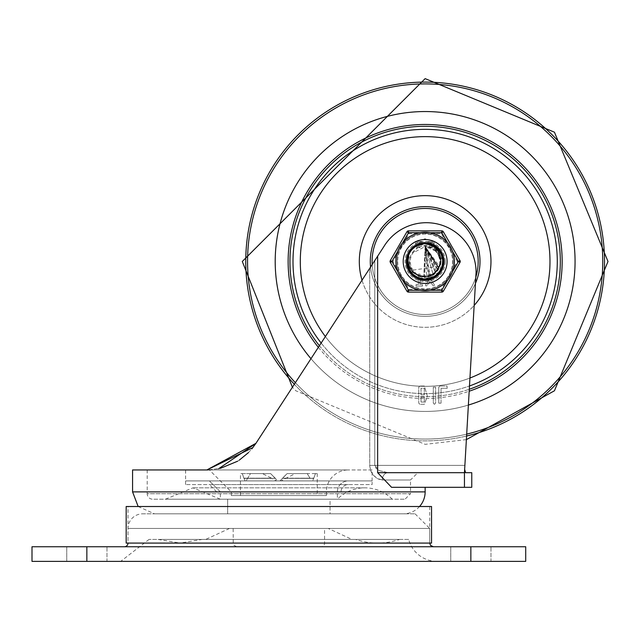 <?xml version="1.0" encoding="UTF-8"?>
<svg xmlns="http://www.w3.org/2000/svg" width="640" height="640" viewBox="0 0 640 640"><rect width="100%" height="100%" fill="white"/><g stroke="black" fill="none" stroke-linecap="round" stroke-linejoin="round"><path stroke-width="0.48" stroke-dasharray="3.2 2.4" d="M372.112 469.944L185.6 469.944L372.112 469.944L372.112 480.912L185.6 480.912L372.112 480.912L185.6 480.912L372.112 480.912L372.112 484.568L185.6 484.568L372.112 484.568M330.056 499.2L227.656 499.2L330.056 499.2L330.056 513.832L227.656 513.832L330.056 513.832L227.656 513.832L330.056 513.832L330.056 499.2L227.656 499.2L330.056 499.2M326.4 495.544L231.312 495.544L326.4 495.544L326.4 491.888A21.944 21.944 0 0 1 348.344 469.944L209.368 469.944L348.344 469.944M337.368 491.888L220.344 491.888L337.368 491.888A10.968 10.968 0 0 1 348.344 480.912L209.368 480.912L348.344 480.912A10.968 10.968 0 0 0 337.368 491.888L337.368 499.2L220.344 499.2L337.368 499.2A38.792 38.792 0 0 1 392.232 499.2L165.488 499.2L392.232 499.2M295.312 473.6L317.256 473.6L315.456 473.6L313.792 478.168L315.456 473.6L295.312 473.6L286.168 478.168L313.792 478.168L312.648 480.912L313.792 478.168L286.168 478.168L281.048 480.912L312.648 480.912L281.048 480.912M310.136 478.352L307.224 473.6L310.136 478.352L282.512 478.352L279.952 480.912L287.088 473.6L307.224 473.6L287.088 473.6L279.952 480.912L277.76 480.912L311.552 480.912L279.952 480.912L282.512 478.352L310.136 478.352M275.2 478.352L270.632 473.6L277.76 480.912L246.16 480.912L247.584 478.352L246.16 480.912L245.064 480.912L277.76 480.912L275.2 478.352L247.584 478.352L250.488 473.6L270.632 473.6L250.488 473.6L247.584 478.352L275.2 478.352M262.4 473.6L240.456 473.6L262.4 473.6L271.544 478.168L243.928 478.352L245.064 480.912L242.256 473.6L243.928 478.352L271.544 478.352L276.664 480.912L245.064 480.912L276.664 480.912M317.256 473.6L317.256 495.544L240.456 495.544L317.256 495.544M328.232 528.456L229.488 528.456L328.232 528.456L352 539.432L205.712 539.432L352 539.432M399.544 539.432L158.168 539.432L399.544 539.432A67.656 67.656 0 0 1 355.656 539.432L202.056 539.432L355.656 539.432M408.688 539.432L149.032 539.432L408.688 539.432A29.256 29.256 0 0 0 437.016 561.368L120.704 561.368L437.016 561.368M415.088 513.832L429.712 528.456L128 528.456L429.712 528.456L429.712 543.088L429.712 506.512L128 506.512L128 543.088L429.712 543.088L128 543.088L429.712 543.088L128 543.088L128 528.456A14.632 14.632 0 0 1 142.632 513.832L415.088 513.832L142.632 513.832M124.344 546.744L433.368 546.744L124.344 546.744M324.568 528.456L233.144 528.456L324.568 528.456L324.568 543.088A3.656 3.656 0 0 1 320.912 546.744L236.8 546.744L320.912 546.744M86.856 546.744L525.712 546.744L525.712 561.368L86.856 561.368L86.856 546.744L32 546.744L32 561.368L86.856 561.368M106.968 546.744L66.744 546.744L106.968 546.744L66.744 546.744L106.968 546.744L106.968 561.368L66.744 561.368L106.968 561.368L66.744 561.368L106.968 561.368L106.968 546.744M490.968 546.744L450.744 546.744L490.968 546.744L450.744 546.744L490.968 546.744L490.968 561.368L450.744 561.368L490.968 561.368L450.744 561.368L490.968 561.368L490.968 546.744M66.744 561.368L66.744 546.744L66.744 561.368M450.744 561.368L450.744 546.744L450.744 561.368M313.792 478.352L286.168 478.352L313.792 478.352M271.544 478.168L243.928 478.168L271.544 478.168M270.632 473.6L275.2 478.168L270.632 473.6L250.488 473.6L270.632 473.6M307.224 473.6L287.088 473.6L282.512 478.168L310.136 478.168L282.512 478.352L287.088 473.6L307.224 473.6M443.792 261.488A18.648 18.648 0 0 0 415.816 245.336A18.648 18.648 0 0 0 415.816 277.64A18.648 18.648 0 0 0 443.792 261.488A18.648 18.648 0 0 1 415.816 277.64A18.648 18.648 0 0 1 415.816 245.336A18.648 18.648 0 0 1 443.792 261.488A18.648 18.648 0 0 1 415.816 277.64A18.648 18.648 0 0 1 415.816 245.336A18.648 18.648 0 0 1 443.792 261.488A18.648 18.648 0 0 0 415.816 245.336A18.648 18.648 0 0 0 415.816 277.64A18.648 18.648 0 0 0 443.792 261.488M369.72 268.36L369.736 466.096L370.872 471.104L373.448 475.32L378.272 479.056L382.32 480L376.856 478.288L373.448 475.328L371.144 471.736L369.752 466.392L369.72 268.36L374.768 260.6L255.936 443.328L377.648 256.168L377.648 472.688L391.56 487.312L425.144 487.312M377.648 472.688L464.456 472.688L464.648 469.408L464.456 487.312L464.456 472.688L476.088 272.208A49.736 49.736 0 0 0 383.744 246.792L374.768 260.6L383.744 246.792A49.736 49.736 0 0 1 476.088 272.208A49.736 49.736 0 0 0 383.744 246.792L377.648 256.168M132.568 469.944L206.88 469.944L147.2 469.944L206.88 469.944L218.608 468.76M252.864 447.616L255.552 443.904M419.552 506.512A21.944 21.944 0 0 1 403.2 513.832L154.512 513.832L403.2 513.832M417.832 472.688L388.064 472.688L417.832 472.688L410.512 480L382.32 480A7.312 5.744 90 0 1 388.064 472.688L465.568 472.688L388.064 472.688L379.064 470.544L375.976 468.24L374.768 465.368L379.064 470.544L388.064 472.688A7.312 5.744 90 0 0 382.32 480L410.512 480L410.512 493.712L147.2 493.712A5.488 5.488 0 0 0 152.688 499.2L405.032 499.2L152.688 499.2M208.6 469.92L220.296 468.384M237.648 461.2L239.256 460.168M248.456 452.608L251.848 448.872M441.04 403.168L441.04 388.264L441.04 403.168L438.768 403.168L438.768 387.136L438.768 403.168L441.04 403.168M441.04 388.264L447.28 388.264L441.04 388.264M447.152 388.144L447.032 386.008L439.904 386.008L447.032 386.008L447.152 388.144M439.904 386.008L438.768 387.136L439.904 386.008M434.44 404.296L435.576 403.168L435.576 387.136L435.576 403.168L434.44 404.296L433.304 403.168L433.304 387.136L433.304 403.168L434.44 404.296M435.576 387.136L433.304 387.136L435.576 387.136M424.336 394.92L421.024 394.92L424.336 394.92L424.336 388.264L421.024 388.264L421.024 394.92L421.024 388.264L424.336 388.264L424.336 394.92M424.336 402.04L421.024 402.04L424.336 402.04L424.336 397.168L421.024 397.168L421.024 402.04L421.024 397.168L424.336 397.168L424.336 402.04M427.384 396.168L424.336 386.008L419.888 386.008L424.336 386.008L427.384 396.168L424.336 404.296L419.888 404.296L424.336 404.296L427.384 396.168M419.888 386.008L418.752 387.136L418.752 403.168L418.752 387.136L419.888 386.008M418.752 403.168L419.888 404.296L418.752 403.168M465.568 472.688L471.768 472.688M471.768 487.312L464.456 487.312L464.456 472.688M431.544 506.512L126.168 506.512M431.544 543.088L126.168 543.088M128 506.512L429.712 506.512M348.344 484.568L209.368 484.568L348.344 484.568A7.312 7.312 0 0 0 341.032 491.888L216.688 491.888L341.032 491.888M348.344 480.912L209.368 480.912L348.344 480.912M310.976 358.688A149.944 149.944 0 0 0 468.384 405.056A149.944 149.944 0 0 1 310.976 358.688M425.144 111.544A149.944 149.944 0 0 0 295.288 336.456A149.944 149.944 0 0 0 555 336.456A149.944 149.944 0 0 0 425.144 111.544A149.944 149.944 0 0 0 295.288 336.456A149.944 149.944 0 0 0 555 336.456A149.944 149.944 0 0 0 425.144 111.544M425.144 206.632A54.856 54.856 0 0 0 377.632 288.912A54.856 54.856 0 0 0 472.648 288.912A54.856 54.856 0 0 0 425.144 206.632A54.856 54.856 0 0 0 377.632 288.912A54.856 54.856 0 0 0 472.648 288.912A54.856 54.856 0 0 0 425.144 206.632A54.856 54.856 0 0 0 377.632 288.912A54.856 54.856 0 0 0 472.648 288.912A54.856 54.856 0 0 0 425.144 206.632A54.856 54.856 0 0 0 377.632 288.912A54.856 54.856 0 0 0 472.648 288.912A54.856 54.856 0 0 0 425.144 206.632M425.144 208.456A53.032 53.032 0 0 0 379.216 288A53.032 53.032 0 0 0 471.064 288A53.032 53.032 0 0 0 425.144 208.456M425.144 233.328A28.16 28.16 0 0 0 400.752 275.568A28.16 28.16 0 0 0 449.528 275.568A28.16 28.16 0 0 0 425.144 233.328A28.16 28.16 0 0 0 400.752 275.568A28.16 28.16 0 0 0 449.528 275.568A28.16 28.16 0 0 0 425.144 233.328M370.568 267.056A54.856 54.856 0 0 0 475.44 283.384M372.2 264.544A53.032 53.032 0 0 0 475.8 277.168M405.944 261.488A19.2 19.2 0 0 1 434.744 244.856A19.2 19.2 0 0 1 434.744 278.112A19.2 19.2 0 0 1 405.944 261.488A19.2 19.2 0 0 0 434.744 278.112A19.2 19.2 0 0 0 434.744 244.856A19.2 19.2 0 0 0 405.944 261.488M397.712 261.488A27.432 27.432 0 0 0 438.856 285.24A27.432 27.432 0 0 0 438.856 237.728A27.432 27.432 0 0 0 397.712 261.488A27.432 27.432 0 0 1 438.856 237.728A27.432 27.432 0 0 1 438.856 285.24A27.432 27.432 0 0 1 397.712 261.488M428.376 243.768L435.408 246.68L441.232 253.384L443.112 262.696M442.568 256.912L443.032 263.6M442.944 264.224L441.144 253.216M442.928 264.32L441.312 269.416A18.008 18.008 0 0 0 441.312 253.552L435.56 246.792L427.272 243.6L425.144 243.472L432.376 244.992L439.296 250.344M439.976 251.272L442.792 257.888M442.88 258.32L442.632 265.776M442.576 266.024L437.232 274.84L432.656 277.856M432.552 277.904L429.376 278.992L420.496 278.888L412.752 274.56L407.984 266.976M407.32 264.064L407.432 258.184L411.168 250.128L418.16 244.88M415.52 246.256L420.224 244.16L425.144 243.472L418.472 244.752L411.288 249.976L407.472 258L407.952 266.864L412.608 274.424L420.32 278.84L429.192 279.04L437.088 274.968L442.08 267.624L442.952 258.784L439.496 250.6L432.552 245.064L425.144 243.472L429.088 243.912L437 247.928L442.04 255.24L442.968 264.072L439.568 272.28L432.656 277.856L423.92 279.456L415.48 276.688L409.392 270.224L407.128 261.64L409.248 253.016L415.224 246.448L425.144 243.472L415.384 246.344L409.336 252.848L407.128 261.448L409.304 270.056L415.32 276.584L423.728 279.44L432.48 277.936L439.448 272.432L442.944 264.264L442.104 255.424L437.144 248.056L429.272 243.952L425.144 243.472L434.184 245.904L440.528 252.12L443.136 260.616L441.368 269.312L435.656 276.112L427.384 279.36L418.576 278.256L411.36 273.08L407.496 265.088L407.92 256.216L412.528 248.624L420.208 244.16L425.144 243.472L420.392 244.112L412.664 248.496L407.976 256.032L407.456 264.896L411.24 272.936L418.4 278.184L427.2 279.384L435.496 276.224L441.28 269.488L443.144 260.8L440.632 252.288L434.352 246L425.144 243.472L431.032 244.464L438.448 249.344L442.632 257.184L442.568 266.064L438.264 273.832L430.768 278.6L421.912 279.208L413.832 275.504L408.512 268.4L407.224 259.616L410.296 251.28L416.984 245.432L424.92 243.472L420.544 244.072M419.792 244.288L425.144 243.472L417.152 245.344L410.408 251.12L407.248 259.424L408.44 268.224L413.688 275.384L421.72 279.168L430.584 278.656L438.128 273.968L442.512 266.248L442.68 257.368L438.576 249.488L431.216 244.528L425.144 243.472L427.664 243.648L435.88 247.024L441.488 253.912L443.12 262.64L440.384 271.088L433.944 277.2L425.36 279.496L416.728 277.416L410.144 271.456L407.2 263.08L408.616 254.312L414.056 247.288L422.184 243.72L425.144 243.472L422.376 243.688L414.208 247.176L408.696 254.136L407.184 262.888L410.04 271.296L416.56 277.328L425.176 279.496L433.776 277.296L440.28 271.248L443.104 262.832L441.568 254.08L436.032 247.136L427.856 243.68L425.144 243.472L432.912 245.232L439.728 250.92L443.008 259.176L441.944 267.992L436.792 275.224L428.808 279.12L419.936 278.728L412.328 274.144L407.84 266.488L407.552 257.608L411.544 249.68L418.432 244.768L425.144 243.472L419.016 244.544L411.664 249.536L407.592 257.424L407.784 266.304L412.2 274.008L419.76 278.672L428.624 279.16L436.648 275.352L441.872 268.168L443.032 259.36L439.84 251.072L433.08 245.32L425.144 243.472L429.232 243.944M430.904 244.416L437.12 248.032M438.36 249.248L442.224 255.776M442.6 257.048L443.04 263.512M442.76 265.224L439.472 272.4M438.832 273.192L432.512 277.92M430.896 278.552L423.768 279.448M422.304 279.272L415.352 276.608M413.944 275.592L409.32 270.088M408.736 268.912L407.128 261.48M407.216 259.752L409.32 252.88M410.04 251.672L415.36 246.36M416.616 245.624L423.768 243.528M420.16 244.176L425.144 243.48L415.88 246.032L409.624 252.336L407.144 260.864L409.032 269.544L414.84 276.256L423.152 279.392L431.944 278.168L439.088 272.888L442.84 264.84L442.296 255.976L437.576 248.448L429.84 244.096L425.144 243.472L434.688 246.208L440.824 252.624L443.152 261.2L441.104 269.84L435.176 276.448L426.808 279.424L418.032 278.04L410.992 272.624L407.384 264.512L408.096 255.656L412.952 248.224L420.768 244.008L425.144 243.472L420.96 243.968L413.096 248.096L408.16 255.48L407.352 264.32L410.872 272.48L417.856 277.96L426.616 279.44L435.016 276.552L441.016 270.008L443.152 261.384L440.92 252.792L434.848 246.312L425.144 243.472L417.68 245.096L410.752 250.648L407.328 258.848L408.232 267.68L413.24 275.008L421.152 279.048L430.032 278.824L437.72 274.384L442.352 266.808L442.8 257.936L438.96 249.928L431.76 244.736L425.136 243.472L422.944 243.608L414.688 246.832L408.928 253.6L409.704 270.816L424.592 279.52L439.976 271.752L441.824 254.608L428.424 243.744L425.16 243.464L428.424 243.776M426.888 243.56L436.04 247.144M439.712 272.072L437.848 274.248L431.56 278.32M427.848 279.296L420.968 279.008M420.224 278.816L413.384 275.136L407.992 266.992M407.848 266.52L407.232 259.592M407.28 259.176L409.464 252.624M407.344 258.712L410.64 250.808L417.152 245.344M429.408 243.984L435.888 247.024M437.856 248.728L440.624 252.272M442.408 256.36L443.064 263.216L442.52 266.224M438.272 273.816L428.808 279.12M420.872 278.984L412.296 274.112M407.96 266.88L407.608 257.376M410.936 250.416L418.52 244.736M411.728 273.504L407.784 266.296M407.408 264.656L407.552 257.616M408.296 255.112L411.6 249.608M412.808 248.36L418.28 244.832M423.968 243.512L416.904 245.464L410.248 251.352L407.216 259.696L408.544 268.48L413.904 275.56L421.992 279.224L430.848 278.568L438.32 273.768L442.584 265.976L442.616 257.096L438.392 249.28L430.952 244.432L425.144 243.472L420.128 244.184L412.472 248.688L407.896 256.296L407.512 265.168L411.416 273.144L418.656 278.288L427.472 279.344L435.72 276.064L441.4 269.24L443.128 260.528L440.488 252.048L434.112 245.864L425.144 243.472L433.944 245.768L440.384 251.888L443.12 260.336L441.48 269.064L435.88 275.952L427.656 279.32L418.832 278.36L411.536 273.288L407.552 265.352L407.84 256.48L412.336 248.824L419.944 244.24L425.144 243.472L415.152 246.496L409.208 253.088L407.128 261.72L409.432 270.304L415.552 276.736L424.008 279.464L432.736 277.824L439.616 272.208L442.984 263.992L442.008 255.16L436.936 247.872L429 243.888L425.144 243.472L418.216 244.856L411.112 250.192L407.416 258.272L408.04 267.128L412.808 274.616L420.584 278.912L429.464 278.976L437.296 274.784L442.168 267.36L442.912 258.512L439.328 250.384L432.296 244.952L425.144 243.472L421.528 243.84L413.536 247.712L408.368 254.936L407.272 263.744L410.52 272.008L417.328 277.712L426.032 279.48L434.52 276.864L440.728 270.512L443.152 261.968L441.192 253.304L435.336 246.632L427 243.568L425.144 243.472L426.808 243.552L435.176 246.528L441.104 253.136L443.152 261.776L440.824 270.352L434.68 276.768L426.224 279.464L417.504 277.8L410.632 272.16L407.296 263.936L408.296 255.112L413.392 247.832L421.344 243.88L425.144 243.472L416.392 245.744L409.928 251.84L407.168 260.28L408.776 269.016L414.368 275.92L422.568 279.312L431.4 278.376L438.712 273.336L442.72 265.408L442.464 256.536L437.992 248.864L430.4 244.256L425.144 243.472L412.048 249.088L407.744 256.864L407.64 265.736L411.8 273.584L419.2 278.488L428.048 279.264L436.192 275.712L441.648 268.704L443.088 259.944L440.168 251.56L433.6 245.584L425.144 243.472L429.52 244.016M431.528 244.64L437.336 248.224M438.744 249.68L442.192 255.664M442.736 257.624L442.896 264.512M442.448 266.488L439.296 272.632M437.952 274.152L432.248 278.04M420.768 278.96L415.112 276.448M412.952 274.744L409.184 269.832M408.344 267.984L407.136 261.192M410.56 250.92L415.6 246.208M417.12 245.36L424.064 243.504M428.104 243.72L425.144 243.472L418.752 244.64L411.488 249.744L407.536 257.696L407.864 266.568L412.392 274.208L420.024 278.752L428.896 279.104L436.856 275.168L441.968 267.912L442.992 259.088L439.68 250.848L432.832 245.2L425.144 243.472L422.104 243.728L413.984 247.344L408.584 254.392L407.208 263.168L410.192 271.528L416.808 277.456L425.448 279.496L434.016 277.16L440.432 271.016L443.128 262.552L441.448 253.832L435.808 246.968L427.576 243.64L424.112 243.504L415.648 246.176L410.192 251.448L416.184 245.856M418.304 244.824L425.072 243.472M430.888 244.416L436.232 247.296M438.264 249.144L441.664 254.32M442.632 265.792L440.144 271.464M422.184 279.256L416.336 277.2M414.056 275.68L409.904 271.088M408.616 268.656L407.168 262.632M407.2 259.888L408.8 253.904M410.144 251.512L414.408 247.016M416.736 245.56L422.624 243.648M425.144 243.472L429.096 243.912M433.312 245.432L437.016 247.936M439.984 251.288L442.04 255.256M443.056 259.616L442.968 264.088M441.776 268.4L439.552 272.288M412.024 273.824L409.384 270.208M407.72 266.056L407.128 261.624M407.656 257.176L409.256 253M411.392 249.856L415.24 246.44M418.616 244.696L423.632 243.536M414.632 276.112L411.352 273.072M409.76 252.12L412.544 248.616M410.184 251.456L416.696 245.576M438.664 267.72L425.144 246.6L426.704 276.288M430.04 275.544L433.6 273.736M436.168 271.496L438.408 268.24M435.552 272.128L425.144 246.6L423.72 276.304M433.056 274.096L425.144 246.6L423.84 276.312M427.256 276.224L431.088 275.136M434.04 273.416L438.536 267.984M435.816 251.104L425.144 246.6L428.36 276.024M431.592 274.904L434.912 272.712M435.304 272.368L425.144 246.6L429.976 275.568M438.688 267.664L425.144 246.6L438.632 267.784M437.8 269.328L425.128 246.584L439.264 266.192M439.648 264.808L439.8 258.872M438.704 255.344L436.768 252.192M436.456 271.16L425.144 246.6L435.272 272.392M437.504 269.784L425.144 246.6L433 274.128M433.728 273.648L434.896 272.728M435.032 272.616L438.088 268.84M441.312 253.552L436.408 248.24L430.16 245.472L423.816 245.336L417.456 247.976A15.544 15.544 0 0 1 440.688 261.488A15.544 15.544 0 0 1 417.456 274.992A15.544 15.544 0 0 1 417.456 247.976L413.016 252.848L425.144 246.6L424.808 276.368M425.44 276.368L427.12 276.24M427.216 276.232L431.96 274.72L435.976 271.696M431.992 274.704L437.456 269.856M428.976 247.104L425.144 246.6L429.296 275.784M430.496 275.376L435.624 272.056M425.144 246.6L424.632 276.368M425.024 276.376L429.76 275.64M430.688 275.304L431.888 274.76M436.616 270.976L437.36 269.992M441.312 269.424L438.552 272.928L435.352 275.432L431.144 277.256L427.696 277.848L422.864 277.432L419.192 276.056L417.456 274.992L413.016 270.128A14.888 14.888 0 0 1 413.024 252.848M413.016 270.128L439.232 266.28M439.68 264.696L439.816 259M439.376 257.12L436.832 252.272M435.384 250.688L431.016 247.808M454.4 261.488A29.256 29.256 0 0 1 410.512 286.824A29.256 29.256 0 0 1 410.512 236.152A29.256 29.256 0 0 1 454.4 261.488A29.256 29.256 0 0 0 410.512 236.152A29.256 29.256 0 0 0 410.512 286.824A29.256 29.256 0 0 0 454.4 261.488M443.432 261.488A18.288 18.288 0 0 0 416 245.648A18.288 18.288 0 0 0 416 277.32A18.288 18.288 0 0 0 443.432 261.488A18.288 18.288 0 0 0 416 245.648A18.288 18.288 0 0 0 416 277.32A18.288 18.288 0 0 0 443.432 261.488A18.288 18.288 0 0 0 425.144 243.2A18.288 18.288 0 0 0 406.856 261.488A18.288 18.288 0 0 0 434.288 277.32A18.288 18.288 0 0 0 434.288 245.648A18.288 18.288 0 0 0 406.856 261.488A18.288 18.288 0 0 1 434.288 245.648A18.288 18.288 0 0 1 434.288 277.32A18.288 18.288 0 0 1 406.856 261.488A18.288 18.288 0 0 0 425.144 279.768A18.288 18.288 0 0 0 443.432 261.488A18.288 18.288 0 0 0 416 245.648A18.288 18.288 0 0 0 416 277.32A18.288 18.288 0 0 0 443.432 261.488A18.288 18.288 0 0 0 425.144 243.2A18.288 18.288 0 0 0 406.856 261.488A18.288 18.288 0 0 0 425.144 279.768A18.288 18.288 0 0 0 443.432 261.488M442.824 292.112L407.456 292.112L389.776 261.488L407.456 230.856L442.824 230.856L460.512 261.488L442.824 292.112L407.456 292.112L389.776 261.488L407.456 230.856L442.824 230.856L460.512 261.488L442.824 292.112L441.24 289.368L457.344 261.488L460.512 261.488M429.616 247.632L433.008 247.608L429.616 247.632M416.08 284.512L416.08 286.088L422.488 286.088L422.32 284.512L419.992 284.512L419.992 274.072L418.408 274.072L418.408 284.512L416.08 284.512L416.08 286.088L422.488 286.088L422.32 284.512L419.992 284.512L419.992 274.072L418.408 274.072L418.408 284.512L416.08 284.512M429.616 242.64L429.616 241.392L433.008 241.392L433.008 242.64L429.616 242.64L429.616 241.392L433.008 241.392L433.008 242.64L429.616 242.64M416.872 242.64L416.872 241.392L420.272 241.392L420.272 242.64L416.872 242.64L416.872 241.392L420.272 241.392L420.272 242.64L416.872 242.64M429.176 245.136L433.648 245.312L434.6 241.392L428.024 241.392L428.976 245.312L433.648 245.312L434.6 241.392L428.024 241.392L429.176 245.136M425.784 239.52L425.784 238.896L424.192 238.896L424.192 239.52L425.784 239.52L425.784 238.896L424.192 238.896L424.192 239.52L425.784 239.52M416.872 247.632L420.272 247.608L416.872 247.632M429.216 279.744L425.616 284.84L425.808 285.944L426.92 285.752L430.008 281.248L433.096 285.752L434.208 285.944L434.4 284.84L430.808 279.752L430.808 274.072L429.216 274.072L429.216 279.744L425.616 284.84L425.808 285.944L426.92 285.752L430.008 281.248L433.096 285.752L434.208 285.944L434.4 284.84L430.808 279.752L430.808 274.072L429.216 274.072L429.216 279.744M415.28 241.392L416.232 245.312L420.912 245.312L421.856 241.392L415.28 241.392L416.232 245.312L420.912 245.312L421.856 241.392L415.28 241.392M457.344 261.488L441.24 233.6L409.04 233.6L392.944 261.488L409.04 289.368L407.456 292.112M392.944 261.488L389.776 261.488M409.04 233.6L407.456 230.856M441.24 233.6L442.824 230.856M403.2 261.488A21.944 21.944 0 0 0 436.112 280.488A21.944 21.944 0 0 0 436.112 242.48A21.944 21.944 0 0 0 403.2 261.488A21.944 21.944 0 0 1 436.112 242.48A21.944 21.944 0 0 1 436.112 280.488A21.944 21.944 0 0 1 403.2 261.488M408.512 230.856L408.512 232.688L391.888 261.488L408.512 290.288L441.768 290.288L458.4 261.488L441.768 232.688L408.512 232.688L406.928 231.768A1.832 1.832 0 0 1 408.512 230.856L441.768 230.856A1.832 1.832 0 0 1 443.352 231.768L441.768 232.688L441.768 230.856M419.992 232.688L430.296 232.688A29.256 29.256 0 0 0 397.624 251.544L402.776 242.624M402.776 280.344L397.624 271.424A29.256 29.256 0 0 0 430.296 290.288L419.992 290.288M452.664 271.424L447.512 280.344A29.256 29.256 0 0 0 447.512 242.624L452.664 251.544M390.304 262.4A1.832 1.832 0 0 1 390.304 260.568L391.888 261.488L390.304 262.4L406.928 291.2L408.512 290.288L408.512 292.112L441.768 292.112L441.768 290.288L443.352 291.2L459.984 262.4L458.4 261.488L459.984 260.568L443.352 231.768M406.928 291.2A1.832 1.832 0 0 0 408.512 292.112M441.768 292.112A1.832 1.832 0 0 0 443.352 291.2M459.984 262.4A1.832 1.832 0 0 0 459.984 260.568M397.624 251.544A29.256 29.256 0 0 0 397.624 271.424M430.296 290.288A29.256 29.256 0 0 0 447.512 280.344M447.512 242.624A29.256 29.256 0 0 0 430.296 232.688M326.4 491.888L231.312 491.888L326.4 491.888M324.568 543.088L233.144 543.088L324.568 543.088M470.856 561.368L470.856 546.744M132.568 491.888L425.144 491.888M147.2 469.944L147.2 493.712L410.512 493.712L405.032 499.2M374.768 465.368L464.88 465.368L369.72 465.368L374.768 465.368L374.768 260.6L374.768 465.368M295.368 382.696A177.576 177.576 0 0 0 466.696 434.136M294.344 384.264A179.392 179.392 0 0 0 466.584 436.024A179.392 179.392 0 0 1 294.344 384.264M425.144 83.904A177.576 177.576 0 0 0 271.36 350.272A177.576 177.576 0 0 0 578.928 350.272A177.576 177.576 0 0 0 425.144 83.904M425.144 124.472A137.016 137.016 0 0 0 306.48 329.992A137.016 137.016 0 0 0 543.8 329.992A137.016 137.016 0 0 0 425.144 124.472M425.144 126.296A135.192 135.192 0 0 0 308.064 329.08A135.192 135.192 0 0 0 542.224 329.08A135.192 135.192 0 0 0 425.144 126.296M425.144 129.344A132.144 132.144 0 0 0 310.704 327.56A132.144 132.144 0 0 0 539.584 327.56A132.144 132.144 0 0 0 425.144 129.344M425.144 136.64A124.848 124.848 0 0 0 317.024 323.912A124.848 124.848 0 0 0 533.264 323.912A124.848 124.848 0 0 0 425.144 136.64M425.144 195.656A65.832 65.832 0 0 0 368.136 294.4A65.832 65.832 0 0 0 482.152 294.4A65.832 65.832 0 0 0 425.144 195.656M362.024 280.192A65.832 65.832 0 0 0 474.16 305.424M321.16 343.032A132.144 132.144 0 0 0 469.488 385.968M325.376 336.544A124.848 124.848 0 0 0 469.952 378.016M319.408 345.728A135.192 135.192 0 0 0 469.296 389.264M318.36 347.336A137.016 137.016 0 0 0 469.184 391.232M409.04 289.368L441.24 289.368M445.256 261.488A20.112 20.112 0 0 1 415.088 278.904A20.112 20.112 0 0 1 415.088 244.064A20.112 20.112 0 0 1 445.256 261.488M185.6 484.568L185.6 469.944M227.656 513.832L227.656 499.2L227.656 513.832M231.312 495.544L231.312 491.888L209.368 469.944M165.488 499.2L192.912 487.84L220.344 499.2L220.344 491.888L209.368 480.912L220.344 491.888M240.456 495.544L240.456 473.6M229.488 528.456L205.712 539.432M158.168 539.432L180.112 543.088L377.6 543.088L180.112 543.088L202.056 539.432M149.032 539.432L120.704 561.368M236.8 546.744L233.928 545.352L233.24 543.912L233.144 528.456M138.16 506.512L154.512 513.832M364.8 487.84L192.912 487.84L364.8 487.84M216.688 491.888L209.368 484.568M466.376 439.632L425.144 444.344L295.84 390.784L292.4 387.248"/><path stroke-width="0.96" d="M124.344 546.744A3.656 3.656 0 0 0 128 543.088M86.856 546.744L32 546.744L32 561.368L525.712 561.368L525.712 546.744L86.856 546.744L86.856 561.368M377.648 256.168L383.744 246.792A49.736 49.736 0 0 1 476.088 272.208L464.456 472.688L464.456 487.312L391.56 487.312L377.648 472.688L377.648 256.168L255.936 443.328L206.88 469.944L132.568 469.944L132.568 491.888L138.16 506.512M465.568 472.688L464.648 469.408L465.568 472.688L471.768 472.688L471.768 487.312L425.144 487.312L425.144 491.888A21.944 21.944 0 0 1 419.552 506.512M208.6 469.92L206.88 469.944L252.864 447.616M255.552 443.904L369.72 268.36M220.296 468.384L237.648 461.2M239.256 460.168L248.456 452.608M251.848 448.872L255.936 443.328L218.608 468.76M126.168 506.512L431.544 506.512L431.544 543.088L126.168 543.088L126.168 506.512M425.144 111.544A149.944 149.944 0 0 0 310.976 358.688A149.944 149.944 0 0 1 425.144 111.544A149.944 149.944 0 0 1 468.384 405.056A149.944 149.944 0 0 0 425.144 111.544M475.44 283.384A54.856 54.856 0 0 0 425.144 206.632A54.856 54.856 0 0 0 370.568 267.056M475.8 277.168A53.032 53.032 0 0 0 425.144 208.456A53.032 53.032 0 0 0 372.2 264.544M423.632 243.536L428.376 243.768M443.112 262.696L442.632 265.792M439.712 272.072L442.424 266.632L442.928 264.32M439.296 250.344L439.976 251.272M442.792 257.888L442.88 258.32M407.984 266.976L407.32 264.064M418.16 244.88L423.968 243.512M417.152 245.344L418.504 244.744M418.704 244.664L419.792 244.288M429.232 243.944L430.904 244.416M437.12 248.032L438.36 249.248M442.224 255.776L442.6 257.048M442.944 264.224L442.76 265.224M439.472 272.4L438.832 273.192M432.512 277.92L430.896 278.552M423.768 279.448L422.304 279.272M415.352 276.608L413.944 275.592M409.32 270.088L408.736 268.912M407.128 261.48L407.216 259.752M409.32 252.88L410.04 251.672M415.36 246.36L416.616 245.624M423.768 243.528L424.784 243.48M418.52 244.736L422.752 243.6L426.888 243.56M436.04 247.144L438.864 249.768L441.144 253.216M431.56 278.32L427.848 279.296M420.968 279.008L420.224 278.816M407.992 266.992L407.848 266.52M407.232 259.592L407.344 258.712M428.424 243.776L429.408 243.984M435.888 247.024L437.856 248.728M440.624 252.272L442.408 256.36M442.52 266.224L440.08 271.584L438.272 273.816M428.808 279.12L424.784 279.52L420.872 278.984M412.296 274.112L409.8 270.984L407.96 266.88M407.608 257.376L408.84 253.768L410.936 250.416M438.408 268.24L440.184 264.112L440.744 260.528L440.264 256.104L438.504 251.84L435.44 248.056L432.584 245.936L428.592 244.216L423.928 243.512L433.432 245.496L440.064 251.4L443.072 259.752L441.72 268.528L436.336 275.6L428.24 279.232L419.384 278.552L411.728 273.504M407.784 266.296L407.408 264.656M407.552 257.616L408.296 255.112M411.856 249.32L412.808 248.36M418.28 244.832L420.16 244.176M429.52 244.016L431.528 244.64M437.336 248.224L438.744 249.68M442.192 255.664L442.736 257.624M442.896 264.512L442.448 266.488M439.296 272.632L437.952 274.152M432.248 278.04L422.76 279.344L420.768 278.96M415.112 276.448L412.952 274.744M409.184 269.832L408.344 267.984M407.136 261.192L407.28 259.168M409.464 252.624L410.56 250.92M415.6 246.208L417.12 245.36M424.064 243.504L425.08 243.472M414.632 276.112L416.976 277.544L425.64 279.488L434.184 277.064L440.528 270.856L443.136 262.36L441.368 253.664L435.656 246.856L427.392 243.616L425.144 243.472L432.128 244.88L439.208 250.232L442.88 258.32L442.232 267.184L437.432 274.656L429.648 278.928L420.768 278.96L412.952 274.744L408.096 267.304L407.384 258.456L410.192 251.448L408.528 255.592L407.96 259.616L408.48 264.168L409.696 267.456L412.472 271.432L415.496 273.92L419.608 275.752L423.72 276.304A14.888 14.888 0 0 0 438.688 267.664L438.088 268.84M416.184 245.856L418.304 244.824M428.104 243.72L430.888 244.416M436.232 247.296L438.264 249.144M441.664 254.32L442.568 256.912M440.144 271.464L432.904 277.744L424.2 279.472L422.184 279.256M416.336 277.2L414.056 275.68M409.904 271.088L408.616 268.656M407.168 262.632L407.2 259.888M408.8 253.904L410.144 251.512M414.408 247.016L416.736 245.56M422.624 243.648L424.352 243.488M429.096 243.912L433.312 245.432M437.016 247.936L439.984 251.288M442.04 255.256L443.056 259.616M442.968 264.088L441.776 268.4M439.552 272.288L438.448 273.624L431.032 278.512L422.184 279.256L414.048 275.68L412.024 273.824M409.384 270.208L407.72 266.056M407.128 261.624L407.656 257.176M409.256 253L411.392 249.856M415.24 246.44L418.616 244.696M411.352 273.072L410.296 271.688L407.224 263.352L408.512 254.568L409.76 252.12M412.544 248.616L415.52 246.256M425.144 243.472L432.656 245.12L439.568 250.696L442.968 258.904L442.04 267.736L437 275.048L429.08 279.064L420.2 278.808L412.528 274.344L407.92 266.752L407.496 257.88L410.184 251.456A18.008 18.008 0 0 1 423.928 243.512M416.696 245.576L420.544 244.072M426.704 276.288L430.04 275.544M433.6 273.736L436.168 271.496M423.84 276.312L427.256 276.224M431.088 275.136L434.04 273.416M428.36 276.024L431.592 274.904M434.912 272.712L435.552 272.128M429.976 275.568L433.056 274.096M438.632 267.784L425.144 246.6M439.264 266.192L439.648 264.808M439.8 258.872L438.704 255.344M436.768 252.192L435.816 251.104M433 274.128L433.728 273.648M424.808 276.368L425.44 276.368M437.456 269.856L437.8 269.328M429.296 275.784L430.496 275.376M436.016 271.656L436.456 271.16M429.76 275.64L430.688 275.304M435.976 271.696L436.616 270.976M439.232 266.28L439.68 264.696M439.816 259L439.376 257.12M436.832 252.272L435.384 250.688M431.016 247.808L428.976 247.104M403.2 261.488A21.944 21.944 0 0 1 436.112 242.48A21.944 21.944 0 0 1 436.112 280.488A21.944 21.944 0 0 1 403.2 261.488A21.944 21.944 0 0 1 441.92 247.336A21.944 21.944 0 0 1 432.672 282.096A21.944 21.944 0 0 1 403.2 261.488A21.944 21.944 0 0 1 441.92 247.336A21.944 21.944 0 0 1 432.672 282.096A21.944 21.944 0 0 1 403.2 261.488M406.856 261.488A18.288 18.288 0 0 0 434.288 277.32A18.288 18.288 0 0 0 434.288 245.648A18.288 18.288 0 0 0 406.856 261.488M419.992 290.288L408.512 290.288L406.928 291.2L390.304 262.4A1.832 1.832 0 0 1 390.304 260.568L406.928 231.768L390.304 260.568L391.888 261.488L397.624 251.544M402.776 242.624L408.512 232.688L408.512 230.856L441.768 230.856A1.832 1.832 0 0 1 443.352 231.768L441.768 232.688L447.512 242.624A29.256 29.256 0 0 0 395.888 261.488A29.256 29.256 0 0 0 435.184 288.968A29.256 29.256 0 0 0 447.512 242.624A29.256 29.256 0 0 0 395.888 261.488A29.256 29.256 0 0 0 435.184 288.968A29.256 29.256 0 0 0 447.512 242.624M447.512 280.344L441.768 290.288L441.768 292.112L408.512 292.112A1.832 1.832 0 0 1 406.928 291.2M452.664 251.544L458.4 261.488L459.984 262.4L443.352 291.2A1.832 1.832 0 0 1 441.768 292.112M459.984 262.4A1.832 1.832 0 0 0 459.984 260.568L443.352 231.768M419.992 232.688L408.512 232.688L406.928 231.768A1.832 1.832 0 0 1 408.512 230.856M470.856 561.368L470.856 546.744M464.456 472.688L377.648 472.688M425.144 491.888L132.568 491.888M466.696 434.136A177.576 177.576 0 0 0 425.144 83.904A177.576 177.576 0 0 0 295.368 382.696M425.144 82.096A179.392 179.392 0 0 0 294.344 384.264A179.392 179.392 0 0 1 425.144 82.096A179.392 179.392 0 0 1 466.584 436.024A179.392 179.392 0 0 0 425.144 82.096M474.16 305.424A65.832 65.832 0 0 0 425.144 195.656A65.832 65.832 0 0 0 362.024 280.192M469.488 385.968A132.144 132.144 0 0 0 425.144 129.344A132.144 132.144 0 0 0 321.16 343.032M469.952 378.016A124.848 124.848 0 0 0 425.144 136.64A124.848 124.848 0 0 0 325.376 336.544M469.296 389.264A135.192 135.192 0 0 0 425.144 126.296A135.192 135.192 0 0 0 319.408 345.728M469.184 391.232A137.016 137.016 0 0 0 425.144 124.472A137.016 137.016 0 0 0 318.36 347.336M430.296 232.688L441.768 232.688L441.768 230.856M408.512 292.112L408.512 290.288L402.776 280.344M397.624 271.424L391.888 261.488L390.304 262.4M443.352 291.2L441.768 290.288L430.296 290.288M459.984 260.568L458.4 261.488L452.664 271.424M429.712 543.088L430.496 545.352L433.368 546.744M292.4 387.248L242.288 261.488L425.144 78.632L554.44 132.184L608 261.488L554.44 390.784L466.376 439.632"/></g></svg>
